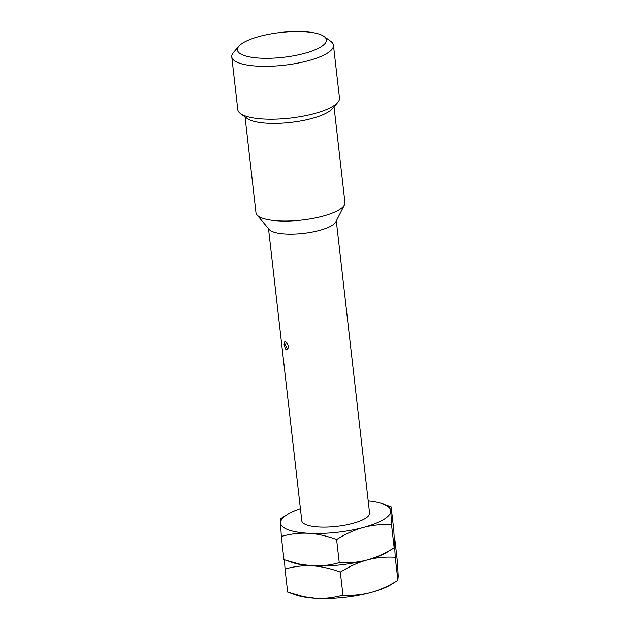 <?xml version="1.0" encoding="UTF-8"?>
<svg xmlns="http://www.w3.org/2000/svg" width="630" height="630" viewBox="0 0 630 630"><rect width="100%" height="100%" fill="white"/><g stroke="black" fill="none" stroke-linecap="round" stroke-linejoin="round"><path stroke-width="0.94" d="M304.408 53.392A44.777 12.498 -6.5 0 0 324.072 36.453A44.777 12.498 -6.5 0 0 259.426 36.422A44.777 12.498 173.5 0 0 238.935 46.155A44.777 12.498 173.5 0 0 254.906 57.732A44.777 12.498 173.5 0 0 304.408 53.392M333.459 45.218L339.483 98.115A51.172 14.277 -6.5 0 1 337.759 102.485A51.172 14.277 -6.5 0 1 314.346 113.605A51.172 14.277 173.5 0 1 240.455 113.573A51.172 14.277 173.5 0 1 237.793 109.699L231.761 56.802A51.172 14.277 173.5 0 0 308.314 60.708A51.172 14.277 -6.5 0 0 333.459 45.218A51.172 14.277 -6.5 0 0 330.797 41.344L324.072 36.453M231.761 56.802A51.172 14.277 173.5 0 1 233.486 52.432L238.935 46.155M240.455 113.573L247.173 118.471A44.777 12.498 173.5 0 0 311.826 118.495A44.777 12.498 -6.5 0 0 332.317 108.769L337.759 102.485M334.034 106.785L344.949 202.6A44.777 12.498 -6.5 0 1 344.468 204.939A44.777 12.498 -6.5 0 1 322.954 216.153A44.777 12.498 173.5 0 1 256.969 214.909A44.777 12.498 173.5 0 1 255.969 212.735L245.054 116.92M256.969 214.909L269.175 229.454A34.114 9.521 173.5 0 0 319.449 230.407A34.114 9.521 -6.5 0 0 335.845 221.862L344.468 204.939M336.31 220.949L369.589 513.04A34.114 9.521 173.5 0 1 352.832 523.373A34.114 9.521 173.5 0 1 301.794 520.766L268.514 228.666M288.398 346.531L287.595 349.666L286.524 349.863L285.437 348.918L284.067 344.405L284.776 341.72L285.815 341.83L287.028 342.996L288.398 346.531M368.211 500.929A55.44 15.466 173.5 0 1 382.41 503.748A55.44 15.466 173.5 0 1 390.805 511.024A55.44 15.466 173.5 0 1 363.541 527.412C354.627 529.861 345.649 533.917 336.617 539.556L339.255 562.661C330.057 565.252 321.017 566.307 312.141 565.842A55.44 15.466 173.5 0 1 292.682 562.614L283.949 559.574L281.319 536.469L280.578 522.782A55.44 15.466 -6.5 0 0 308.432 533.287A55.44 15.466 -6.5 0 0 363.541 527.412C372.425 525.05 381.756 524.144 391.537 524.711L394.167 547.817C385.103 553.471 376.126 557.519 367.251 559.96A55.44 15.466 173.5 0 1 312.141 565.842L299.959 564.212L285.863 560.251M300.416 508.654A55.44 15.466 -6.5 0 0 287.209 514.592A55.44 15.466 -6.5 0 0 280.578 522.782L280.925 518.545M382.41 503.748L391.143 506.788L390.805 511.024L391.537 524.711M391.143 506.788L393.781 529.885L394.514 543.58L394.207 547.801L387.883 551.77A55.44 15.466 173.5 0 1 367.251 559.96C358.328 562.33 348.996 563.228 339.255 562.661M394.341 539.154L394.852 539.335L394.514 543.58L395.246 557.266C385.466 556.699 376.134 557.597 367.251 559.96C358.336 562.417 349.359 566.465 340.326 572.111C330.419 568.449 321.024 566.362 312.141 565.842C303.258 565.37 294.226 566.433 285.028 569.024L284.461 559.763M336.617 539.556C326.71 535.902 317.315 533.815 308.432 533.287C299.549 532.822 290.517 533.886 281.319 536.469M340.326 572.111L342.964 595.208C333.766 597.799 324.726 598.862 315.85 598.39A55.44 15.466 -6.5 0 0 370.96 592.515C362.029 594.877 352.698 595.775 342.964 595.208M394.852 539.335L397.491 562.44L398.223 576.127L397.877 580.364C388.812 586.026 379.835 590.074 370.96 592.515A55.44 15.466 173.5 0 0 391.592 584.317L397.916 580.348L395.246 557.266M289.572 592.806L296.391 595.169A55.44 15.466 -6.5 0 0 315.85 598.39L303.668 596.767L287.658 592.129L285.028 569.024M288.186 348.784L286.374 347.476L285.445 345.272L286.311 342.192M280.885 518.561L287.209 514.592"/></g></svg>
